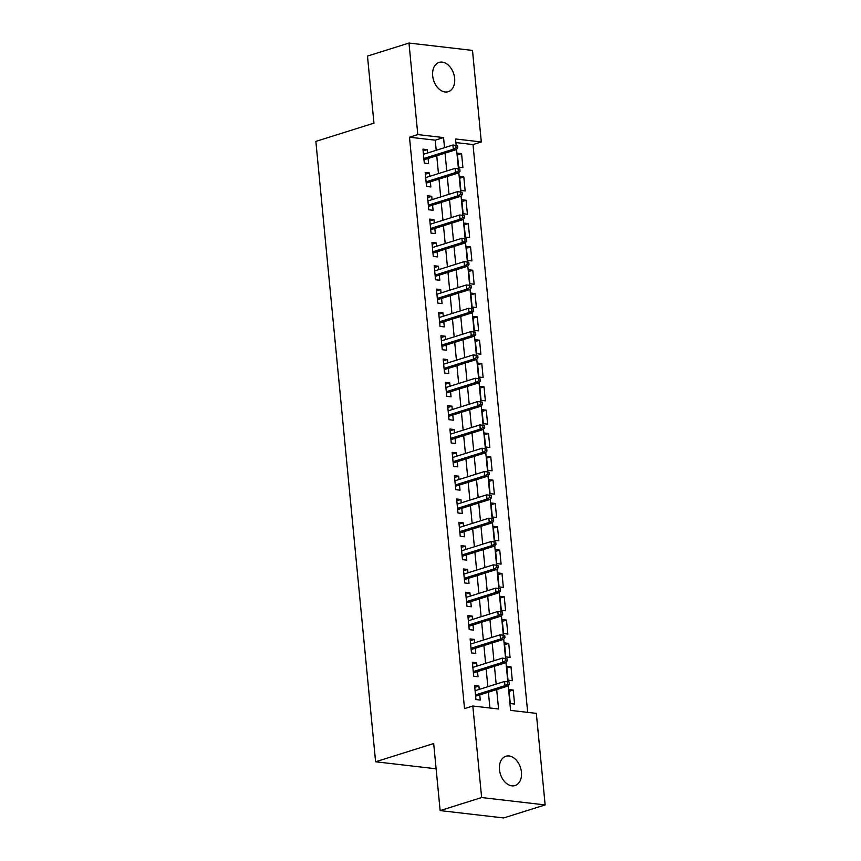 <?xml version="1.0" encoding="UTF-8"?>
<svg xmlns="http://www.w3.org/2000/svg" width="861" height="861" viewBox="0 0 861 861"><rect width="100%" height="100%" fill="white"/><g stroke="black" fill="none" stroke-linecap="round" stroke-linejoin="round"><path stroke-width="1.29" d="M499.477 769.637A15.347 10.569 -107.4 0 1 505.87 756.27A15.347 10.569 -107.4 0 1 521.454 772.188A15.347 10.569 -107.4 0 1 515.072 785.555A15.347 10.569 -107.4 0 1 499.477 769.637M432.674 75.779A15.347 10.569 -107.4 0 1 439.056 62.412A15.347 10.569 -107.4 0 1 454.64 78.329A15.347 10.569 -107.4 0 1 448.258 91.697A15.347 10.569 -107.4 0 1 432.674 75.779M508.216 685.819L510.584 710.39L536.328 713.371L545.142 804.917L503.653 817.95L440.143 810.588L433.686 743.527L375.6 761.781L315.858 141.387L373.943 123.145L367.486 56.083L408.986 43.05L472.495 50.412L481.31 141.957L455.555 138.976L456.179 145.412M527.685 712.37L473.012 144.562L481.31 141.957M479.222 689.424L478.899 686.066L474.605 685.571L475.95 699.562L480.244 700.058L479.749 694.913M476.972 666.102L476.65 662.744L472.355 662.249L473.711 676.24L477.995 676.735L477.5 671.591M474.723 642.78L474.4 639.422L470.117 638.927L471.462 652.918L475.756 653.413L475.25 648.268M472.485 619.457L472.162 616.099L467.867 615.593L469.213 629.595L473.507 630.091L473.012 624.946M470.235 596.135L469.912 592.777L465.618 592.271L466.974 606.273L471.258 606.768L470.763 601.613M467.986 572.802L467.663 569.455L463.379 568.949L464.725 582.951L469.019 583.446L468.524 578.291M465.747 549.479L465.424 546.132L461.13 545.626L462.475 559.628L466.77 560.124L466.275 554.968M463.498 526.157L463.175 522.799L458.881 522.304L460.237 536.295L464.52 536.801L464.025 531.646M461.248 502.835L460.926 499.477L456.642 498.982L457.987 512.973L462.282 513.479L461.787 508.324M459.01 479.512L458.687 476.155L454.393 475.659L455.738 489.651L460.032 490.157L459.537 485.001M456.76 456.19L456.438 452.832L452.143 452.337L453.499 466.328L457.783 466.834L457.288 461.679M454.511 432.868L454.188 429.51L449.905 429.015L451.25 443.006L455.544 443.501L455.049 438.357M452.273 409.545L451.95 406.188L447.655 405.692L449.001 419.684L453.295 420.179L452.8 415.034M450.023 386.223L449.7 382.865L445.406 382.37L446.762 396.361L451.046 396.856L450.551 391.712M447.774 362.901L447.451 359.543L443.167 359.048L444.513 373.039L448.807 373.534L448.312 368.39M445.535 339.578L445.212 336.22L440.918 335.725L442.263 349.717L446.558 350.212L446.063 345.067M443.286 316.256L442.963 312.898L438.669 312.403L440.025 326.394L444.308 326.889L443.813 321.745M441.036 292.934L440.714 289.576L436.43 289.081L437.775 303.072L442.07 303.567L441.575 298.423M438.798 269.611L438.475 266.253L434.181 265.758L435.526 279.75L439.82 280.245L439.325 275.1M436.549 246.289L436.226 242.931L431.931 242.425L433.287 256.427L437.571 256.922L437.076 251.778M434.299 222.967L433.976 219.609L429.693 219.103L431.038 233.105L435.332 233.6L434.837 228.445M432.061 199.644L431.738 196.286L427.443 195.781L428.789 209.783L433.083 210.278L432.588 205.122M429.811 176.311L429.488 172.964L425.194 172.458L426.55 186.46L430.834 186.955L430.339 181.8M457.449 154.915L461.571 153.613L462.917 167.615L458.633 167.109L457.277 153.118L461.571 153.613M459.699 178.238L463.821 176.935L465.166 190.938L460.872 190.432L459.526 176.44L463.821 176.935M461.948 201.56L466.07 200.258L467.415 214.26L463.121 213.754L461.776 199.763L466.07 200.258M464.187 224.882L468.309 223.591L469.654 237.582L465.37 237.087L464.014 223.085L468.309 223.591M466.436 248.205L470.558 246.913L471.903 260.905L467.609 260.409L466.264 246.407L470.558 246.913M468.685 271.527L472.797 270.236L474.153 284.227L469.858 283.732L468.513 269.73L472.797 270.236M470.924 294.849L475.046 293.558L476.391 307.549L472.108 307.054L470.752 293.052L475.046 293.558M473.173 318.172L477.295 316.88L478.641 330.872L474.346 330.376L473.001 316.385L477.295 316.88M475.423 341.494L479.534 340.203L480.89 354.194L476.596 353.699L475.25 339.708L479.534 340.203M477.661 364.816L481.783 363.525L483.129 377.516L478.845 377.021L477.489 363.03L481.783 363.525M479.911 388.139L484.033 386.847L485.378 400.839L481.084 400.343L479.738 386.352L484.033 386.847M482.16 411.461L486.271 410.17L487.627 424.161L483.333 423.666L481.988 409.675L486.271 410.17M484.399 434.783L488.521 433.492L489.866 447.483L485.582 446.988L484.226 432.997L488.521 433.492M486.648 458.106L490.77 456.814L492.115 470.806L487.821 470.31L486.476 456.319L490.77 456.814M488.897 481.428L493.009 480.137L494.365 494.128L490.07 493.633L488.725 479.642L493.009 480.137M491.136 504.761L495.258 503.459L496.603 517.461L492.32 516.955L490.964 502.964L495.258 503.459M493.385 528.084L497.507 526.781L498.853 540.783L494.558 540.277L493.213 526.286L497.507 526.781M495.635 551.406L499.746 550.104L501.102 564.106L496.808 563.6L495.462 549.609L499.746 550.104M497.873 574.728L501.995 573.426L503.341 587.428L499.057 586.922L497.701 572.931L501.995 573.426M500.123 598.051L504.245 596.759L505.59 610.75L501.296 610.255L499.95 596.253L504.245 596.759M502.372 621.373L506.483 620.081L507.839 634.073L503.545 633.578L502.2 619.576L506.483 620.081M504.611 644.695L508.733 643.404L510.078 657.395L505.794 656.9L504.438 642.898L508.733 643.404M506.86 668.018L510.982 666.726L512.327 680.717L508.033 680.222L506.688 666.22L510.982 666.726M473.012 144.562L455.91 142.582M508.937 689.553L510.282 703.545L514.577 704.04L513.221 690.048L508.937 689.553M436.215 150.277L435.246 140.182L409.492 137.2L464.52 708.614L472.818 706.009L498.562 708.99L496.689 689.586M489.92 707.99L488.391 692.19M487.864 686.701L486.153 668.868M485.626 663.379L483.904 645.546M483.376 640.057L481.654 622.223M481.127 616.734L479.416 598.901M478.888 593.412L477.166 575.578M476.639 570.09L474.917 552.256M474.389 546.767L472.678 528.934M472.151 523.445L470.429 505.611M469.902 500.123L468.18 482.289M467.652 476.8L465.941 458.967M465.414 453.478L463.692 435.644M463.164 430.156L461.453 412.311M460.915 406.833L459.204 388.989M458.676 383.5L456.954 365.667M456.427 360.178L454.716 342.344M454.177 336.855L452.466 319.022M451.939 313.533L450.217 295.7M449.69 290.211L447.978 272.377M447.44 266.888L445.729 249.055M445.202 243.566L443.48 225.733M442.952 220.244L441.241 202.41M440.703 196.921L438.992 179.088M438.464 173.599L436.742 155.766M427.562 152.989L427.239 149.631L422.955 149.136L424.301 163.127L428.595 163.633L428.1 158.478M375.6 761.781L436.118 768.798M440.143 810.588L481.633 797.544L472.818 706.009M545.142 804.917L481.633 797.544M409.492 137.2L417.8 134.596L408.986 43.05M444.513 147.672L443.544 137.577L417.8 134.596M496.162 684.097L494.451 666.263M493.923 660.774L492.201 642.941M491.674 637.452L489.963 619.619M489.425 614.13L487.713 596.296M487.186 590.807L485.464 572.974M484.937 567.485L483.225 549.652M482.687 544.163L480.976 526.329M480.449 520.84L478.727 502.996M478.199 497.518L476.488 479.674M475.95 474.185L474.239 456.352M473.711 450.863L471.989 433.029M471.462 427.54L469.751 409.707M469.213 404.218L467.501 386.385M466.974 380.896L465.252 363.062M464.725 357.573L463.014 339.74M462.475 334.251L460.764 316.417M460.237 310.929L458.515 293.095M457.987 287.606L456.276 269.773M455.738 264.284L454.027 246.45M453.499 240.962L451.777 223.128M451.25 217.639L449.539 199.806M449.001 194.317L447.289 176.483M446.762 170.995L445.04 153.161M456.556 149.383L458.429 168.734M458.805 172.706L460.667 192.057M461.055 196.028L462.917 215.379M463.293 219.361L465.155 238.701M465.543 242.684L467.405 262.024M467.792 266.006L469.654 285.346M470.031 289.328L471.893 308.668M472.28 312.651L474.142 331.991M474.529 335.973L476.391 355.313M476.768 359.295L478.63 378.636M479.017 382.618L480.879 401.958M481.267 405.94L483.129 425.28M483.505 429.262L485.367 448.603M485.755 452.585L487.617 471.925M488.004 475.907L489.866 495.247M490.243 499.229L492.105 518.57M492.492 522.552L494.354 541.903M494.741 545.874L496.603 565.225M496.98 569.196L498.842 588.547M499.229 592.529L501.091 611.87M501.479 615.852L503.341 635.192M503.717 639.174L505.579 658.514M505.967 662.496L507.829 681.837M435.246 140.182L443.544 137.577M423.128 150.933L427.239 149.631M509.109 691.34L513.221 690.048M425.366 174.256L429.488 172.964M427.616 197.578L431.738 196.286M429.865 220.9L433.976 219.609M432.104 244.223L436.226 242.931M434.353 267.545L438.475 266.253M436.602 290.867L440.714 289.576M438.841 314.19L442.963 312.898M441.09 337.512L445.212 336.22M443.34 360.834L447.451 359.543M445.578 384.157L449.7 382.865M447.828 407.479L451.95 406.188M450.077 430.801L454.188 429.51M452.316 454.134L456.438 452.832M454.565 477.457L458.687 476.155M456.814 500.779L460.926 499.477M459.053 524.101L463.175 522.799M461.302 547.424L465.424 546.132M463.552 570.746L467.663 569.455M465.79 594.068L469.912 592.777M468.04 617.391L472.162 616.099M470.289 640.713L474.4 639.422M472.528 664.035L476.65 662.744M474.777 687.358L478.899 686.066M423.978 159.78L456.395 149.588L453.306 149.233L423.849 158.489M456.061 147.705L457.772 147.898L457.557 145.563L455.835 145.369L456.061 147.705L453.306 149.233L452.897 145.035L423.451 154.291M456.395 149.588L457.772 147.898M455.835 145.369L452.897 145.035M426.227 183.102L458.644 172.91L455.555 172.555L426.098 181.811M458.31 171.027L460.022 171.221L459.796 168.885L458.084 168.691L458.31 171.027L455.555 172.555L455.146 168.358L425.689 177.614M458.644 172.91L460.022 171.221M458.084 168.691L455.146 168.358M428.466 206.425L460.883 196.233L457.794 195.877L428.347 205.133M460.549 194.349L462.271 194.543L462.045 192.207L460.323 192.014L460.549 194.349L457.794 195.877L457.395 191.68L427.939 200.936M460.883 196.233L462.271 194.543M460.323 192.014L457.395 191.68M430.715 229.747L463.132 219.555L460.043 219.2L430.586 228.456M462.798 217.672L464.51 217.865L464.294 215.541L462.572 215.336L462.798 217.672L460.043 219.2L459.634 215.002L430.188 224.258M463.132 219.555L464.51 217.865M462.572 215.336L459.634 215.002M432.965 253.069L465.381 242.877L462.292 242.522L432.835 251.778M465.048 240.994L466.759 241.188L466.533 238.863L464.822 238.658L465.048 240.994L462.292 242.522L461.883 238.325L432.426 247.581M465.381 242.877L466.759 241.188M464.822 238.658L461.883 238.325M435.203 276.392L467.62 266.2L464.531 265.845L435.085 275.1M467.286 264.316L469.008 264.51L468.782 262.185L467.06 261.981L467.286 264.316L464.531 265.845L464.133 261.647L434.676 270.903M467.62 266.2L469.008 264.51M467.06 261.981L464.133 261.647M437.453 299.714L469.869 289.522L466.78 289.167L437.323 298.423M469.536 287.639L471.247 287.832L471.032 285.508L469.31 285.303L469.536 287.639L466.78 289.167L466.371 284.969L436.925 294.225M469.869 289.522L471.247 287.832M469.31 285.303L466.371 284.969M439.702 323.036L472.119 312.855L469.03 312.489L439.573 321.745M471.785 310.961L473.496 311.155L473.27 308.83L471.559 308.625L471.785 310.961L469.03 312.489L468.621 308.292L439.164 317.548M472.119 312.855L473.496 311.155M471.559 308.625L468.621 308.292M441.941 346.359L474.357 336.177L471.268 335.812L441.822 345.067M474.024 334.283L475.746 334.488L475.52 332.152L473.798 331.948L474.024 334.283L471.268 335.812L470.87 331.614L441.413 340.87M474.357 336.177L475.746 334.488M473.798 331.948L470.87 331.614M444.19 369.681L476.607 359.5L473.518 359.134L444.061 368.39M476.273 357.606L477.984 357.81L477.769 355.475L476.047 355.27L476.273 357.606L473.518 359.134L473.109 354.936L443.663 364.192M476.607 359.5L477.984 357.81M476.047 355.27L473.109 354.936M446.428 393.003L478.856 382.822L475.767 382.456L446.31 391.712M478.522 380.928L480.234 381.132L480.007 378.797L478.296 378.592L478.522 380.928L475.767 382.456L475.358 378.259L445.901 387.515M478.856 382.822L480.234 381.132M478.296 378.592L475.358 378.259M448.678 416.326L481.095 406.144L478.006 405.779L448.559 415.034M480.761 404.25L482.483 404.455L482.257 402.119L480.535 401.926L480.761 404.25L478.006 405.779L477.607 401.581L448.15 410.837M481.095 406.144L482.483 404.455M480.535 401.926L477.607 401.581M450.927 439.648L483.344 429.467L480.255 429.112L450.798 438.357M483.01 427.573L484.721 427.777L484.506 425.442L482.784 425.248L483.01 427.573L480.255 429.112L479.846 424.904L450.4 434.159M483.344 429.467L484.721 427.777M482.784 425.248L479.846 424.904M453.166 462.97L485.593 452.789L482.504 452.434L453.047 461.679M485.26 450.895L486.971 451.099L486.745 448.764L485.034 448.57L485.26 450.895L482.504 452.434L482.095 448.237L452.638 457.482M485.593 452.789L486.971 451.099M485.034 448.57L482.095 448.237M455.415 486.293L487.832 476.111L484.743 475.756L455.297 485.012M487.498 474.217L489.22 474.422L488.994 472.086L487.272 471.893L487.498 474.217L484.743 475.756L484.345 471.559L454.888 480.804M487.832 476.111L489.22 474.422M487.272 471.893L484.345 471.559M457.665 509.615L490.081 499.434L486.992 499.079L457.535 508.334M489.748 497.54L491.459 497.744L491.244 495.409L489.522 495.215L489.748 497.54L486.992 499.079L486.583 494.881L457.137 504.137M490.081 499.434L491.459 497.744M489.522 495.215L486.583 494.881M459.903 532.948L492.331 522.756L489.242 522.401L459.785 531.657M491.997 520.873L493.708 521.066L493.482 518.731L491.771 518.537L491.997 520.873L489.242 522.401L488.833 518.204L459.376 527.459M492.331 522.756L493.708 521.066M491.771 518.537L488.833 518.204M462.153 556.271L494.569 546.078L491.48 545.723L462.034 554.979M494.236 544.195L495.958 544.389L495.732 542.053L494.01 541.86L494.236 544.195L491.48 545.723L491.082 541.526L461.625 550.782M494.569 546.078L495.958 544.389M494.01 541.86L491.082 541.526M464.402 579.593L496.819 569.401L493.73 569.046L464.273 578.301M496.485 567.517L498.196 567.711L497.981 565.376L496.259 565.182L496.485 567.517L493.73 569.046L493.321 564.848L463.875 574.104M496.819 569.401L498.196 567.711M496.259 565.182L493.321 564.848M466.64 602.915L499.068 592.723L495.979 592.368L466.522 601.624M498.734 590.84L500.445 591.033L500.219 588.698L498.508 588.504L498.734 590.84L495.979 592.368L495.57 588.171L466.113 597.426M499.068 592.723L500.445 591.033M498.508 588.504L495.57 588.171M468.89 626.238L501.306 616.045L498.218 615.69L468.771 624.946M500.973 614.162L502.695 614.356L502.469 612.031L500.747 611.827L500.973 614.162L498.218 615.69L497.819 611.493L468.362 620.749M501.306 616.045L502.695 614.356M500.747 611.827L497.819 611.493M471.139 649.56L503.556 639.368L500.467 639.013L471.01 648.268M503.222 637.484L504.933 637.678L504.718 635.353L502.996 635.149L503.222 637.484L500.467 639.013L500.058 634.815L470.612 644.071M503.556 639.368L504.933 637.678M502.996 635.149L500.058 634.815M473.378 672.882L505.805 662.69L502.716 662.335L473.259 671.591M505.472 660.807L507.183 661L506.957 658.676L505.246 658.471L505.472 660.807L502.716 662.335L502.307 658.138L472.85 667.393M505.805 662.69L507.183 661M505.246 658.471L502.307 658.138M475.627 696.205L508.044 686.023L504.955 685.657L475.509 694.913M507.71 684.129L509.432 684.323L509.206 681.998L507.484 681.794L507.71 684.129L504.955 685.657L504.557 681.46L475.1 690.716M508.044 686.023L509.432 684.323M507.484 681.794L504.557 681.46"/></g></svg>
